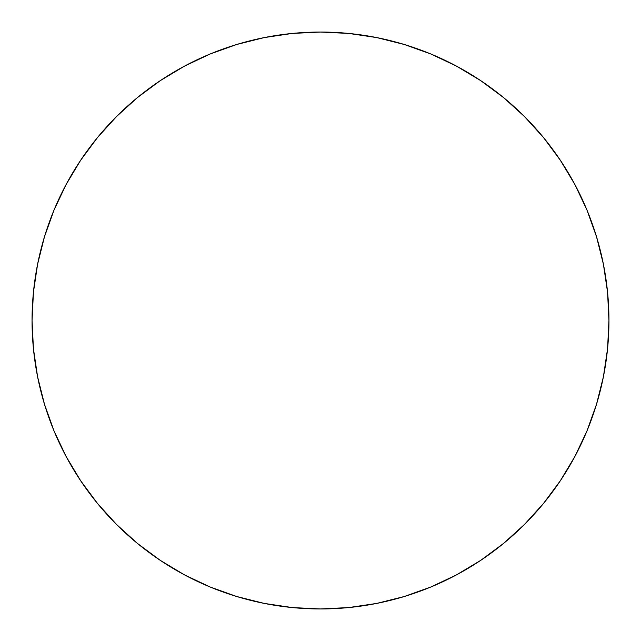 <?xml version="1.0" encoding="UTF-8"?>
<svg xmlns="http://www.w3.org/2000/svg" width="641" height="641" viewBox="0 0 641 641"><rect width="100%" height="100%" fill="white"/><g stroke="black" fill="none" stroke-linecap="round" stroke-linejoin="round"><path stroke-width="0.48" stroke-dasharray="3.21 2.4" d="M574.865 456.528L586.996 430.888L596.531 404.231L603.405 376.772L607.564 348.776L608.95 320.5A288.45 288.45 0 0 0 320.5 32.05A288.45 288.45 0 0 0 32.05 320.5A288.45 288.45 0 0 0 320.5 608.95A288.45 288.45 0 0 0 608.95 320.5L607.564 292.224L603.405 264.228L596.531 236.769M586.996 210.112L574.889 184.528L560.338 160.242L543.472 137.511L524.466 116.534L503.489 97.528L480.59 80.558M456.528 66.135L430.888 54.004L404.231 44.469L376.772 37.595L348.776 33.436L320.5 32.05L292.224 33.436L264.228 37.595L236.769 44.469M210.112 54.004L184.528 66.111L160.242 80.662L137.511 97.528L116.534 116.534L97.528 137.511L80.558 160.41M66.135 184.472L54.004 210.112L44.469 236.769L37.595 264.228L33.436 292.224L32.05 320.5L33.436 348.776L37.595 376.772L44.469 404.231M54.004 430.888L66.111 456.472L80.662 480.758L97.528 503.489L116.534 524.466L137.511 543.472L160.41 560.442M184.472 574.865L210.112 586.996L236.769 596.531L264.228 603.405L292.224 607.564L320.5 608.95L348.776 607.564L376.772 603.405L404.231 596.531M430.888 586.996L456.472 574.889L480.758 560.338L503.489 543.472L524.466 524.466L543.472 503.489L560.442 480.59"/><path stroke-width="0.96" d="M32.05 320.5A288.45 288.45 0 0 1 320.5 32.05A288.45 288.45 0 0 1 608.95 320.5A288.45 288.45 0 0 1 320.5 608.95A288.45 288.45 0 0 1 32.05 320.5L33.436 348.776L37.595 376.772L44.469 404.231L54.004 430.888L66.111 456.472L80.662 480.758L97.528 503.489L116.534 524.466L137.511 543.472L160.242 560.338L184.528 574.889L210.112 586.996L236.769 596.531L264.228 603.405L292.224 607.564L320.5 608.95L348.776 607.564L376.772 603.405L404.231 596.531L430.888 586.996L456.472 574.889L480.758 560.338L503.489 543.472L524.466 524.466L543.472 503.489L560.338 480.758L574.889 456.472L586.996 430.888L596.531 404.231L603.405 376.772L607.564 348.776L608.95 320.5L607.564 292.224L603.405 264.228L596.531 236.769L586.996 210.112L574.889 184.528L560.338 160.242L543.472 137.511L524.466 116.534L503.489 97.528L480.758 80.662L456.472 66.111L430.888 54.004L404.231 44.469L376.772 37.595L348.776 33.436L320.5 32.05L292.224 33.436L264.228 37.595L236.769 44.469L210.112 54.004L184.528 66.111L160.242 80.662L137.511 97.528L116.534 116.534L97.528 137.511L80.662 160.242L66.111 184.528L54.004 210.112L44.469 236.769L37.595 264.228L33.436 292.224L32.05 320.5M596.531 236.769L586.996 210.112M480.758 80.662L456.472 66.111M236.769 44.469L210.112 54.004M80.662 160.242L66.111 184.528M44.469 404.231L54.004 430.888M160.242 560.338L184.528 574.889M404.231 596.531L430.888 586.996M560.338 480.758L574.889 456.472"/></g></svg>
